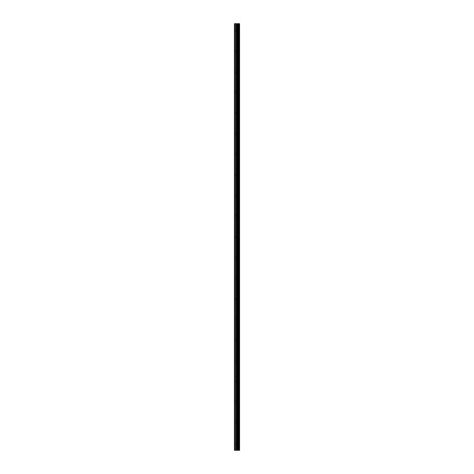 <?xml version="1.0" encoding="UTF-8"?>
<svg xmlns="http://www.w3.org/2000/svg" width="474" height="474" viewBox="0 0 474 474"><rect width="100%" height="100%" fill="white"/><g stroke="black" fill="none" stroke-linecap="round" stroke-linejoin="round"><path stroke-width="0.36" stroke-dasharray="2.37 1.78" d="M234.423 30.579L234.423 31.355L234.423 30.579M237.758 30.579L237.758 31.871L237.758 30.579M239.577 30.579L239.577 31.871L239.577 30.579M234.423 51.222L234.423 51.998L234.423 51.222M237.758 51.222L237.758 49.93L237.758 51.222M239.577 51.222L239.577 49.93L239.577 51.222M234.423 71.864L234.423 71.088L234.423 71.864M237.758 71.864L237.758 70.573L237.758 71.864M239.577 71.864L239.577 70.573L239.577 71.864M234.423 92.507L234.423 93.283L234.423 92.507M237.758 92.507L237.758 93.799L237.758 92.507M239.577 92.507L239.577 93.799L239.577 92.507M234.423 113.15L234.423 112.374L234.423 113.15M237.758 113.15L237.758 114.441L237.758 113.15M239.577 113.15L239.577 114.441L239.577 113.15M234.423 133.792L234.423 133.016L234.423 133.792M237.758 133.792L237.758 132.501L237.758 133.792M239.577 133.792L239.577 132.501L239.577 133.792M234.423 154.435L234.423 153.659L234.423 154.435M237.758 154.435L237.758 153.143L237.758 154.435M239.577 154.435L239.577 153.143L239.577 154.435M234.423 175.072L234.423 175.848L234.423 175.072M237.758 175.072L237.758 176.364L237.758 175.072M239.577 175.072L239.577 176.364L239.577 175.072M234.423 195.715L234.423 196.491L234.423 195.715M237.758 195.715L237.758 197.006L237.758 195.715M239.577 195.715L239.577 197.006L239.577 195.715M234.423 216.357L234.423 217.133L234.423 216.357M237.758 216.357L237.758 215.066L237.758 216.357M239.577 216.357L239.577 215.066L239.577 216.357M234.423 237L234.423 237.776L234.423 237M237.758 237L237.758 238.292L237.758 237M239.577 237L239.577 238.292L239.577 237M234.423 257.643L234.423 258.419L234.423 257.643M237.758 257.643L237.758 258.934L237.758 257.643M239.577 257.643L239.577 258.934L239.577 257.643M234.423 278.285L234.423 277.509L234.423 278.285M237.758 278.285L237.758 276.994L237.758 278.285M239.577 278.285L239.577 276.994L239.577 278.285M234.423 298.928L234.423 298.152L234.423 298.928M237.758 298.928L237.758 297.636L237.758 298.928M239.577 298.928L239.577 297.636L239.577 298.928M234.423 319.565L234.423 320.341L234.423 319.565M237.758 319.565L237.758 320.857L237.758 319.565M239.577 319.565L239.577 320.857L239.577 319.565M234.423 340.208L234.423 340.984L234.423 340.208M237.758 340.208L237.758 341.499L237.758 340.208M239.577 340.208L239.577 341.499L239.577 340.208M234.423 360.85L234.423 361.626L234.423 360.85M237.758 360.85L237.758 362.142L237.758 360.85M239.577 360.85L239.577 362.142L239.577 360.85M234.423 381.493L234.423 380.717L234.423 381.493M237.758 381.493L237.758 382.785L237.758 381.493M239.577 381.493L239.577 382.785L239.577 381.493M234.423 402.136L234.423 401.36L234.423 402.136M237.758 402.136L237.758 400.844L237.758 402.136M239.577 402.136L239.577 400.844L239.577 402.136M234.423 422.778L234.423 422.002L234.423 422.778M237.758 422.778L237.758 424.07L237.758 422.778M239.577 422.778L239.577 424.07L239.577 422.778M234.423 443.421L234.423 442.645L234.423 443.421M237.758 443.421L237.758 442.129L237.758 443.421M239.577 443.421L239.577 442.129L239.577 443.421M239.406 443.421L239.406 442.129L239.406 443.421M239.406 422.778L239.406 424.07L239.406 422.778M239.406 402.136L239.406 400.844L239.406 402.136M239.406 381.493L239.406 382.785L239.406 381.493M239.406 360.85L239.406 362.142L239.406 360.85M239.406 340.208L239.406 341.499L239.406 340.208M239.406 319.565L239.406 320.857L239.406 319.565M239.406 298.928L239.406 297.636L239.406 298.928M239.406 278.285L239.406 276.994L239.406 278.285M239.406 257.643L239.406 258.934L239.406 257.643M239.406 237L239.406 238.292L239.406 237M239.406 216.357L239.406 215.066L239.406 216.357M239.406 195.715L239.406 197.006L239.406 195.715M239.406 175.072L239.406 176.364L239.406 175.072M239.406 154.435L239.406 153.143L239.406 154.435M239.406 133.792L239.406 132.501L239.406 133.792M239.406 113.15L239.406 114.441L239.406 113.15M239.406 92.507L239.406 93.799L239.406 92.507M239.406 71.864L239.406 70.573L239.406 71.864M239.406 51.222L239.406 49.93L239.406 51.222M239.406 30.579L239.406 31.871L239.406 30.579M237.438 450.3L236.49 450.3L237.438 450.3M236.49 450.3L237.391 450.3L236.49 450.3M239.518 450.3L234.423 450.3L234.423 23.7L239.577 23.7L239.566 450.3L239.518 23.7M239.577 450.3L239.577 23.7M238.795 23.7L238.795 450.3L238.813 23.7M234.66 450.3L234.66 23.7M237.373 450.3L237.373 23.7M237.539 450.3L237.539 23.7M235.537 450.3L235.537 23.7M235.779 450.3L235.779 23.7M236.579 450.3L236.579 23.7M236.674 450.3L236.674 23.7M237.213 450.3L237.213 23.7M237.308 450.3L237.308 23.7M238.001 450.3L238.001 23.7M238.108 450.3L238.108 23.7M238.155 450.3L238.155 23.7M238.25 450.3L238.25 23.7M238.274 450.3L238.274 23.7M238.404 450.3L238.404 23.7M238.665 450.3L238.665 23.7M238.914 450.3L238.914 23.7M238.961 450.3L238.961 23.7M239.068 450.3L239.068 23.7M234.423 31.355L237.758 31.355M234.423 51.998L237.758 51.998M234.423 72.641L237.758 72.641M234.423 93.283L237.758 93.283M234.423 113.92L237.758 113.92M234.423 134.563L237.758 134.563M234.423 155.205L237.758 155.205M234.423 175.848L237.758 175.848M234.423 196.491L237.758 196.491M234.423 217.133L237.758 217.133M234.423 237.776L237.758 237.776M234.423 258.419L237.758 258.419M234.423 279.056L237.758 279.056M234.423 299.698L237.758 299.698M234.423 320.341L237.758 320.341M234.423 340.984L237.758 340.984M234.423 361.626L237.758 361.626M234.423 382.269L237.758 382.269M234.423 402.912L237.758 402.912M234.423 423.549L237.758 423.549M234.423 444.191L237.758 444.191M237.758 444.707L239.406 444.707M237.758 424.07L239.406 424.07M237.758 403.427L239.406 403.427M237.758 382.785L239.406 382.785M237.758 362.142L239.406 362.142M237.758 341.499L239.406 341.499M237.758 320.857L239.406 320.857M237.758 300.214L239.406 300.214M237.758 279.571L239.406 279.571M237.758 258.934L239.406 258.934M237.758 238.292L239.406 238.292M237.758 217.649L239.406 217.649M237.758 197.006L239.406 197.006M237.758 176.364L239.406 176.364M237.758 155.721L239.406 155.721M237.758 135.078L239.406 135.078M237.758 114.441L239.406 114.441M237.758 93.799L239.406 93.799M237.758 73.156L239.406 73.156M237.758 52.513L239.406 52.513M237.758 31.871L239.406 31.871M237.758 29.293L239.406 29.293M237.758 49.93L239.406 49.93M237.758 70.573L239.406 70.573M237.758 91.215L239.406 91.215M237.758 111.858L239.406 111.858M237.758 132.501L239.406 132.501M237.758 153.143L239.406 153.143M237.758 173.786L239.406 173.786M237.758 194.429L239.406 194.429M237.758 215.066L239.406 215.066M237.758 235.708L239.406 235.708M237.758 256.351L239.406 256.351M237.758 276.994L239.406 276.994M237.758 297.636L239.406 297.636M237.758 318.279L239.406 318.279M237.758 338.922L239.406 338.922M237.758 359.559L239.406 359.559M237.758 380.201L239.406 380.201M237.758 400.844L239.406 400.844M237.758 421.487L239.406 421.487M237.758 442.129L239.406 442.129M234.423 442.645L237.758 442.645M234.423 422.002L237.758 422.002M234.423 401.36L237.758 401.36M234.423 380.717L237.758 380.717M234.423 360.08L237.758 360.08M234.423 339.437L237.758 339.437M234.423 318.795L237.758 318.795M234.423 298.152L237.758 298.152M234.423 277.509L237.758 277.509M234.423 256.867L237.758 256.867M234.423 236.224L237.758 236.224M234.423 215.581L237.758 215.581M234.423 194.944L237.758 194.944M234.423 174.302L237.758 174.302M234.423 153.659L237.758 153.659M234.423 133.016L237.758 133.016M234.423 112.374L237.758 112.374M234.423 91.731L237.758 91.731M234.423 71.088L237.758 71.088M234.423 50.451L237.758 50.451M234.423 29.809L237.758 29.809"/><path stroke-width="0.71" d="M236.579 450.3L239.577 450.3L239.577 23.7L234.423 23.7L234.423 450.3L236.579 450.3L236.579 23.7M238.813 23.7L238.813 450.3L238.795 23.7M239.577 23.7L239.566 450.3M239.518 450.3L239.518 23.7M237.539 450.3L237.539 23.7M237.373 450.3L237.373 23.7M234.66 450.3L234.66 23.7M239.068 450.3L239.068 23.7M238.961 450.3L238.961 23.7M238.914 450.3L238.914 23.7M238.665 450.3L238.665 23.7M238.404 450.3L238.404 23.7M238.274 450.3L238.274 23.7M238.25 450.3L238.25 23.7M238.155 450.3L238.155 23.7M238.108 450.3L238.108 23.7M238.001 450.3L238.001 23.7M237.308 450.3L237.308 23.7M237.213 450.3L237.213 23.7M236.674 450.3L236.674 23.7M235.779 450.3L235.779 23.7M235.537 450.3L235.537 23.7"/></g></svg>
